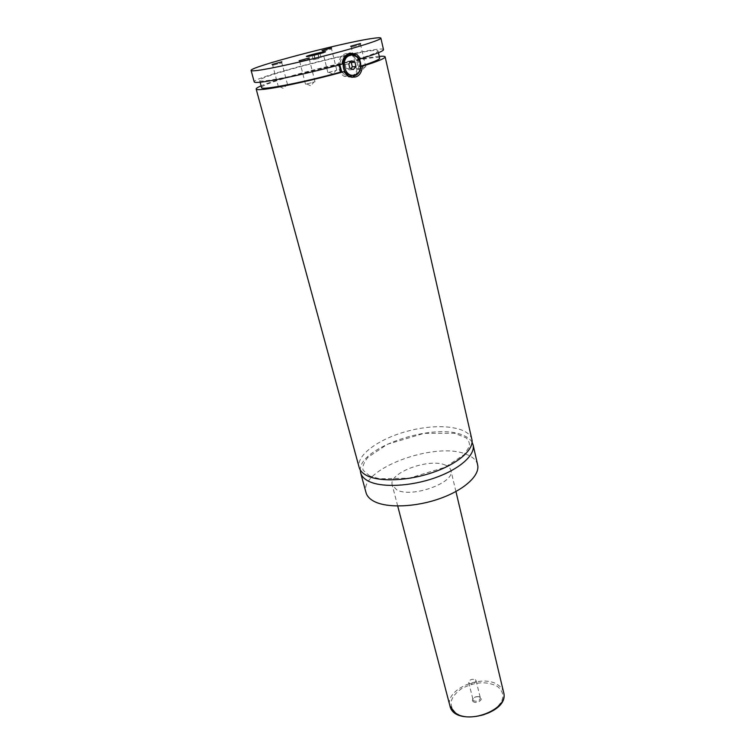 <?xml version="1.0" encoding="UTF-8"?>
<svg xmlns="http://www.w3.org/2000/svg" width="755" height="755" viewBox="0 0 755 755"><rect width="100%" height="100%" fill="white"/><g stroke="black" fill="none" stroke-linecap="round" stroke-linejoin="round"><path stroke-width="0.57" stroke-dasharray="3.77 2.83" d="M472.073 442.204C470.308 439.146 467.043 436.72 462.277 434.937C433.125 422.564 359.305 447.479 360.305 470.072M471.856 439.391C468.949 426.698 439.334 423.102 409.814 430.567C380.237 437.834 355.775 454.916 359.172 467.487M306.813 56.54L307.634 56.738C311.796 56.2 326.198 52.406 325.565 52.01L325.15 51.963M351.235 76.038C358.946 74.226 359.767 60.051 352.368 56.059L346.243 55.153M346.158 55.181C342.26 56.625 340.137 59.824 339.788 64.77M341.76 71.914L344.912 75.075L348.65 76.321M342.024 64.156L339.08 64.958M352 77.388L344.346 76.415C336.013 71.772 337.07 55.615 345.875 53.652L349.055 53.379M352.547 54.492L352.859 54.681C359.909 61.023 360.663 67.95 355.133 75.481M360.899 66.421L359.484 66.591L357.728 59.154L359.012 58.984M473.366 701.716C469.846 699.441 477.151 694.836 480.35 697.299C483.927 699.545 476.575 704.217 473.366 701.716M479.67 697.082L480.378 698.045C479.585 700.904 477.377 701.829 473.772 700.819L473.083 699.866C473.866 697.016 476.065 696.082 479.67 697.082M475.367 679.698L476.065 680.642C475.254 683.454 473.026 684.379 469.402 683.407L468.713 682.473C469.525 679.66 471.743 678.736 475.367 679.698M300.254 61.466L309.286 59.069L300.254 61.466M306.049 84.173L314.995 81.757L306.049 84.173M323.178 51.17L331.568 48.962L323.178 51.17M328.434 72.461L336.758 70.234L328.434 72.461M273.159 65.166L281.841 62.873L273.159 65.166M278.897 86.863L287.504 84.532L278.897 86.863M351.877 46.923L360.597 44.63L351.877 46.923M357.153 69.196L365.798 66.884L357.153 69.196M445.582 465.222C429.746 457.53 387.891 472.913 392.241 485.087L396.8 489.872C411.739 498.413 455.652 482.473 450.924 470.459C450.357 468.242 448.583 466.496 445.582 465.222M477.632 464.853C476.518 460.408 472.904 456.954 466.779 454.51C436.003 440.58 358.096 469.317 366.033 492.675M379.274 56.398C358.03 57.918 280.577 77.227 261.117 85.853M359.484 66.591L360.909 66.138M379.68 58.192C379.869 52.435 258.729 82.644 261.598 87.627M357.728 59.154C371.281 54.936 378.057 52.218 378.038 51.01C378.33 45.734 256.936 76 259.673 80.521C258.559 83.361 301.896 74.773 339.099 64.524M383.512 49.688C383.691 43.95 251.368 76.944 254.227 81.927M353.416 69.517L349.773 69.932L350.867 68.62M350.216 62.212L347.715 61.325L345.167 64.364L346.205 68.677L349.773 69.932M351.349 60.862L347.715 61.325M348.791 63.92L345.167 64.364M349.829 68.252L346.205 68.677M319.006 58.437L313.165 59.673L319.006 58.437L317.93 54.115M315.061 59.409L313.986 55.087M313.165 59.673L312.089 55.36M315.194 58.956L314.212 55.03M319.11 57.993L318.129 54.049M321.026 57.729L319.96 53.416M455.812 712.833C448.026 705.142 449.923 697.101 461.494 688.711C474.725 681.68 486.72 680.925 497.479 686.455C505.925 693.713 504.387 701.81 492.855 710.729C481.624 718.081 463.957 719.024 455.812 712.833M503.623 692.42C502.887 689.466 501.046 687.003 498.111 685.03C482.492 673.366 444.553 689.466 449.914 705.812M369.818 476.075L363.174 470.261C362.041 467.336 363.599 463.032 367.845 457.351L387.409 444.261L424.197 433.313L454.661 433.266L466.014 437.787C468.695 440.325 469.808 443.223 469.365 446.498L464.231 454.557L445.091 467.279L409.465 478.113L379.595 478.812L369.818 476.075M355.652 55.615L352.368 56.059M346.536 74.905L344.912 75.075M348.102 76.019L344.346 76.415M468.713 682.473L473.083 699.866M476.065 680.642L480.378 698.045M308.88 59.296L309.456 58.182M300.141 61.476L299.103 60.768M314.995 81.757L309.286 59.069M305.473 84.145L299.688 61.476M307.011 84.041L310.994 85.938L313.599 82.389M331.247 49.141L331.804 48.093M322.97 51.198L321.998 50.538M336.758 70.234L331.568 48.962M327.849 72.442L322.602 51.198M329.067 72.367L332.993 74.141L335.645 70.734M281.502 63.061L282.049 61.995M273.065 65.185L272.055 64.505M287.504 84.532L281.841 62.873M278.397 86.834L272.668 65.175M279.709 86.74L283.701 88.533L286.315 85.079M360.22 44.838L360.796 43.743M351.641 46.952L350.631 46.263M365.798 66.884L360.597 44.63M356.483 69.177L351.217 46.952M357.889 69.092L361.834 70.961L364.505 67.459M455.926 491.505L450.924 470.459M397.706 506.02L392.241 485.087M378.434 52.727L378.038 51.01M260.135 82.219L259.673 80.521"/><path stroke-width="1.13" d="M360.305 470.072L360.645 472.885C361.57 476.245 364.231 479.019 368.619 481.228C381.662 487.815 410.484 486.522 435.088 477.802C459.748 469.138 475.556 454.869 473.092 444.855L472.073 442.204M261.117 85.853C257.691 87.325 256.039 88.382 256.162 89.033L359.172 467.487C360.088 470.809 362.749 473.555 367.138 475.735C380.18 482.228 409.05 480.859 433.71 472.158C458.436 463.504 474.3 449.31 471.856 439.391L385.135 56.87C384.937 56.238 382.983 56.078 379.274 56.398M324.273 51.774C319.997 52.34 305.841 56.078 306.407 56.483L307.559 56.455C311.73 55.917 326.122 52.114 325.499 51.727L324.273 51.774M325.15 51.963L306.813 56.54M354.51 75.698L348.159 74.726C340.845 70.649 341.77 56.446 349.508 54.709L355.652 55.615C363.079 59.626 362.24 73.877 354.51 75.698M354.699 74.915C364.976 72.404 360.22 52.057 350.056 55.417C339.608 57.908 344.601 78.454 354.699 74.915M339.788 64.77L341.76 71.914M348.65 76.321L351.235 76.038M339.08 64.958L340.92 72.008L343.846 71.687L348.102 76.019C356.426 79.105 361.211 75.84 362.466 66.242L360.899 66.421M359.012 58.984L360.711 58.767L356.681 54.162L349.876 53.095C345.29 54.719 342.676 58.409 342.024 64.156C311.683 72.527 274.159 80.794 260.871 82.144C256.615 82.597 254.407 82.531 254.227 81.927L251.113 70.479C251.264 70.998 253.463 70.97 257.71 70.423C270.29 68.809 302.396 61.721 331.624 54.03C360.899 46.338 381.473 39.609 380.888 38.127C380.614 37.495 377.368 37.665 371.149 38.628C340.354 43.158 248.669 67.355 251.113 70.479M349.055 53.379L352.547 54.492M355.133 75.481L352 77.388M309.239 57.937L299.103 60.768L309.239 57.937M331.483 47.924L321.998 50.538L331.483 47.924M281.851 61.787L272.055 64.505L281.851 61.787M360.437 43.545L350.631 46.263L360.437 43.545M360.645 472.885L366.033 492.675C366.987 496.148 369.667 499.046 374.065 501.367C387.107 508.285 415.76 507.228 440.137 498.489C464.58 489.787 480.171 475.216 477.632 464.853L473.092 444.855M362.466 66.242C377.623 61.457 385.182 58.333 385.135 56.87M256.162 89.033C256.351 89.694 258.578 89.817 262.834 89.42C276.141 88.259 313.589 80.105 343.846 71.687M360.909 66.138C373.489 62.099 379.746 59.447 379.68 58.192L378.434 52.727M260.135 82.219L261.598 87.627C260.541 90.694 303.831 82.323 340.92 72.008M360.711 58.767C375.924 54.058 383.521 51.029 383.512 49.688L380.888 38.127M355.964 66.468L354.935 62.137L351.349 60.862L348.791 63.92L349.829 68.252L353.416 69.517L355.964 66.468L352.311 66.893L351.283 62.599L350.216 62.212M350.867 68.62L352.311 66.893M354.935 62.137L351.283 62.599M313.986 55.087L319.96 53.416L313.986 55.087M454.689 712.503C469.582 725.074 509.144 708.615 503.623 692.42C510.182 713.862 454.199 727.829 449.914 705.812L454.689 712.503M348.159 74.726L346.536 74.905M356.681 54.152L353.246 54.624M503.623 692.42L455.926 491.505M449.914 705.812L397.706 506.02"/></g></svg>
